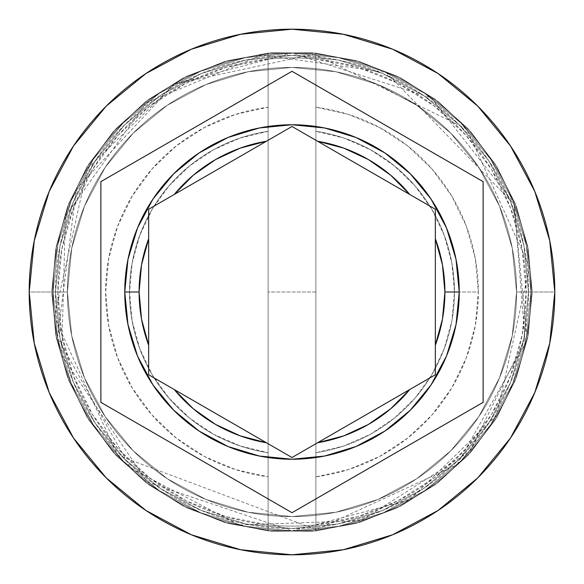 <?xml version="1.0" encoding="UTF-8"?>
<svg xmlns="http://www.w3.org/2000/svg" width="584" height="584" viewBox="0 0 584 584"><rect width="100%" height="100%" fill="white"/><g stroke="black" fill="none" stroke-linecap="round" stroke-linejoin="round"><path stroke-width="0.44" stroke-dasharray="2.92 2.19" d="M516.577 292A224.577 224.577 0 0 0 292 67.423A224.577 224.577 0 0 0 67.423 292A224.577 224.577 0 0 1 292 67.423A224.577 224.577 0 0 1 516.577 292L512.263 335.815L499.481 377.943L478.727 416.764L450.797 450.797L416.764 478.727L377.943 499.481L335.815 512.263L292 516.577L248.185 512.263L206.057 499.481L167.236 478.727L133.203 450.797L105.273 416.764L84.519 377.943L71.737 335.815L67.423 292L71.737 248.185L84.519 206.057L105.273 167.236L133.203 133.203L167.236 105.273L206.057 84.519L248.185 71.737L292 67.423L335.815 71.737L377.943 84.519L416.764 105.273L450.797 133.203L478.727 167.236L499.481 206.057L512.263 248.185L516.577 292L512.263 248.185L499.481 206.057L478.727 167.236L450.797 133.203L416.764 105.273L377.943 84.519L335.815 71.737L292 67.423L248.185 71.737L206.057 84.519L167.236 105.273L133.203 133.203L105.273 167.236L84.519 206.057L71.737 248.185L67.423 292L71.737 335.815L84.519 377.943L105.273 416.764L133.203 450.797L167.236 478.727L206.057 499.481L248.185 512.263L292 516.577L335.815 512.263L377.943 499.481L416.764 478.727L450.797 450.797L478.727 416.764L499.481 377.943L512.263 335.815L516.577 292A224.577 224.577 0 0 1 292 516.577A224.577 224.577 0 0 1 67.423 292A224.577 224.577 0 0 0 292 516.577A224.577 224.577 0 0 0 516.577 292A224.577 224.577 0 0 0 292 67.423A224.577 224.577 0 0 0 67.423 292A224.577 224.577 0 0 1 292 67.423A224.577 224.577 0 0 1 516.577 292L512.263 335.815L499.481 377.943L478.727 416.764L450.797 450.797L416.764 478.727L377.943 499.481L335.815 512.263L292 516.577L248.185 512.263L206.057 499.481L167.236 478.727L133.203 450.797L105.273 416.764L84.519 377.943L71.737 335.815L67.423 292L71.737 248.185L84.519 206.057L105.273 167.236L133.203 133.203L167.236 105.273L206.057 84.519L248.185 71.737L292 67.423L335.815 71.737L377.943 84.519L416.764 105.273L450.797 133.203L478.727 167.236L499.481 206.057L512.263 248.185L516.577 292L512.263 248.185L499.481 206.057L478.727 167.236L450.797 133.203L416.764 105.273L377.943 84.519L335.815 71.737L292 67.423L248.185 71.737L206.057 84.519L167.236 105.273L133.203 133.203L105.273 167.236L84.519 206.057L71.737 248.185L67.423 292L71.737 335.815L84.519 377.943L105.273 416.764L133.203 450.797L167.236 478.727L206.057 499.481L248.185 512.263L292 516.577L335.815 512.263L377.943 499.481L416.764 478.727L450.797 450.797L478.727 416.764L499.481 377.943L512.263 335.815L516.577 292A224.577 224.577 0 0 1 292 516.577A224.577 224.577 0 0 1 67.423 292A224.577 224.577 0 0 0 292 516.577A224.577 224.577 0 0 0 516.577 292A224.577 224.577 0 0 1 292 516.577A224.577 224.577 0 0 1 67.423 292A224.577 224.577 0 0 1 292 67.423A224.577 224.577 0 0 1 516.577 292L530.907 292A238.907 238.907 0 0 0 292 53.093A238.907 238.907 0 0 0 53.093 292A238.907 238.907 0 0 1 292 53.093A238.907 238.907 0 0 1 530.907 292A238.907 238.907 0 0 0 292 53.093A238.907 238.907 0 0 0 53.093 292A238.907 238.907 0 0 1 292 53.093A238.907 238.907 0 0 1 530.907 292A238.907 238.907 0 0 1 292 530.907A238.907 238.907 0 0 1 53.093 292A238.907 238.907 0 0 0 292 530.907A238.907 238.907 0 0 0 530.907 292A238.907 238.907 0 0 1 292 530.907A238.907 238.907 0 0 1 53.093 292A238.907 238.907 0 0 0 292 530.907A238.907 238.907 0 0 0 530.907 292A238.907 238.907 0 0 0 292 53.093A238.907 238.907 0 0 0 53.093 292A238.907 238.907 0 0 1 292 53.093A238.907 238.907 0 0 1 530.907 292A238.907 238.907 0 0 0 292 53.093A238.907 238.907 0 0 0 53.093 292A238.907 238.907 0 0 1 292 53.093A238.907 238.907 0 0 1 530.907 292A238.907 238.907 0 0 1 292 530.907A238.907 238.907 0 0 1 53.093 292A238.907 238.907 0 0 0 292 530.907A238.907 238.907 0 0 0 530.907 292A238.907 238.907 0 0 1 292 530.907A238.907 238.907 0 0 1 53.093 292A238.907 238.907 0 0 0 292 530.907A238.907 238.907 0 0 0 530.907 292L526.133 292A234.133 234.133 0 0 0 268.107 59.093A234.133 234.133 0 0 0 57.867 292L53.093 292A238.907 238.907 0 0 1 292 53.093A238.907 238.907 0 0 1 530.907 292A238.907 238.907 0 0 0 292 53.093A238.907 238.907 0 0 0 53.093 292L67.423 292A224.577 224.577 0 0 1 292 67.423A224.577 224.577 0 0 1 516.577 292L530.907 292A238.907 238.907 0 0 0 292 53.093A238.907 238.907 0 0 0 53.093 292L67.423 292A224.577 224.577 0 0 1 292 67.423A224.577 224.577 0 0 1 516.577 292A224.577 224.577 0 0 0 292 67.423A224.577 224.577 0 0 0 67.423 292A224.577 224.577 0 0 1 292 67.423A224.577 224.577 0 0 1 516.577 292A224.577 224.577 0 0 0 292 67.423A224.577 224.577 0 0 0 67.423 292A224.577 224.577 0 0 1 292 67.423A224.577 224.577 0 0 1 516.577 292A224.577 224.577 0 0 0 292 67.423A224.577 224.577 0 0 0 67.423 292A224.577 224.577 0 0 0 292 516.577A224.577 224.577 0 0 0 516.577 292L512.263 335.815L499.481 377.943L478.727 416.764L450.797 450.797L416.764 478.727L377.943 499.481L335.815 512.263L292 516.577L248.185 512.263L206.057 499.481L167.236 478.727L133.203 450.797L105.273 416.764L84.519 377.943L71.737 335.815L67.423 292L71.737 248.185L84.519 206.057L105.273 167.236L133.203 133.203L167.236 105.273L206.057 84.519L248.185 71.737L292 67.423L335.815 71.737L377.943 84.519L416.764 105.273L450.797 133.203L478.727 167.236L499.481 206.057L512.263 248.185L516.577 292A224.577 224.577 0 0 1 292 516.577A224.577 224.577 0 0 1 67.423 292A224.577 224.577 0 0 0 292 516.577A224.577 224.577 0 0 0 516.577 292L512.263 335.815L499.481 377.943L478.727 416.764L450.797 450.797L416.764 478.727L377.943 499.481L335.815 512.263L292 516.577L248.185 512.263L206.057 499.481L167.236 478.727L133.203 450.797L105.273 416.764L84.519 377.943L71.737 335.815L67.423 292L71.737 248.185L84.519 206.057L105.273 167.236L133.203 133.203L167.236 105.273L206.057 84.519L248.185 71.737L292 67.423L335.815 71.737L377.943 84.519L416.764 105.273L450.797 133.203L478.727 167.236L499.481 206.057L512.263 248.185L516.577 292A224.577 224.577 0 0 1 292 516.577A224.577 224.577 0 0 1 67.423 292A224.577 224.577 0 0 0 292 516.577A224.577 224.577 0 0 0 516.577 292A224.577 224.577 0 0 1 292 516.577A224.577 224.577 0 0 1 67.423 292L29.2 292A262.8 262.8 0 0 1 292 29.2A262.8 262.8 0 0 1 554.8 292L530.907 292A238.907 238.907 0 0 0 292 53.093A238.907 238.907 0 0 0 53.093 292A238.907 238.907 0 0 1 292 53.093A238.907 238.907 0 0 1 530.907 292A238.907 238.907 0 0 0 292 53.093A238.907 238.907 0 0 0 53.093 292A238.907 238.907 0 0 1 292 53.093A238.907 238.907 0 0 1 530.907 292A238.907 238.907 0 0 0 292 53.093A238.907 238.907 0 0 0 53.093 292A238.907 238.907 0 0 1 292 53.093A238.907 238.907 0 0 1 530.907 292A238.907 238.907 0 0 0 292 53.093A238.907 238.907 0 0 0 53.093 292A238.907 238.907 0 0 1 292 53.093A238.907 238.907 0 0 1 530.907 292A238.907 238.907 0 0 0 292 53.093A238.907 238.907 0 0 0 53.093 292A238.907 238.907 0 0 0 292 530.907A238.907 238.907 0 0 0 530.907 292A238.907 238.907 0 0 1 292 530.907A238.907 238.907 0 0 1 53.093 292L57.685 338.611L71.277 383.425L93.352 424.729L123.063 460.937L159.271 490.648L200.575 512.723L245.389 526.315L292 530.907L338.611 526.315L383.425 512.723L424.729 490.648L460.937 460.937L490.648 424.729L512.723 383.425L526.315 338.611L530.907 292L526.315 245.389L512.723 200.575L490.648 159.271L460.937 123.063L424.729 93.352L383.425 71.277L338.611 57.685L292 53.093L245.389 57.685L200.575 71.277L159.271 93.352L123.063 123.063L93.352 159.271L71.277 200.575L57.685 245.389L53.093 292L57.685 245.389L71.277 200.575L93.352 159.271L123.063 123.063L159.271 93.352L200.575 71.277L245.389 57.685L292 53.093L338.611 57.685L383.425 71.277L424.729 93.352L460.937 123.063L490.648 159.271L512.723 200.575L526.315 245.389L530.907 292L526.315 338.611L512.723 383.425L490.648 424.729L460.937 460.937L424.729 490.648L383.425 512.723L338.611 526.315L292 530.907L245.389 526.315L200.575 512.723L159.271 490.648L123.063 460.937L93.352 424.729L71.277 383.425L57.685 338.611L53.093 292A238.907 238.907 0 0 0 292 530.907A238.907 238.907 0 0 0 530.907 292A238.907 238.907 0 0 1 292 530.907A238.907 238.907 0 0 1 53.093 292L57.685 338.611L71.277 383.425L93.352 424.729L123.063 460.937L159.271 490.648L200.575 512.723L245.389 526.315L292 530.907L338.611 526.315L383.425 512.723L424.729 490.648L460.937 460.937L490.648 424.729L512.723 383.425L526.315 338.611L530.907 292L526.315 245.389L512.723 200.575L490.648 159.271L460.937 123.063L424.729 93.352L383.425 71.277L338.611 57.685L292 53.093L245.389 57.685L200.575 71.277L159.271 93.352L123.063 123.063L93.352 159.271L71.277 200.575L57.685 245.389L53.093 292A238.907 238.907 0 0 0 292 530.907A238.907 238.907 0 0 0 530.907 292A238.907 238.907 0 0 1 292 530.907A238.907 238.907 0 0 1 53.093 292L57.685 338.611L71.277 383.425L93.352 424.729L123.063 460.937L159.271 490.648L200.575 512.723L245.389 526.315L292 530.907L338.611 526.315L383.425 512.723L424.729 490.648L460.937 460.937L490.648 424.729L512.723 383.425L526.315 338.611L530.907 292L526.315 245.389L512.723 200.575L490.648 159.271L460.937 123.063L424.729 93.352L383.425 71.277L338.611 57.685L292 53.093L245.389 57.685L200.575 71.277L159.271 93.352L123.063 123.063L93.352 159.271L71.277 200.575L57.685 245.389L53.093 292A238.907 238.907 0 0 0 292 530.907A238.907 238.907 0 0 0 530.907 292A238.907 238.907 0 0 1 292 530.907A238.907 238.907 0 0 1 53.093 292A238.907 238.907 0 0 0 292 530.907A238.907 238.907 0 0 0 530.907 292L554.8 292A262.8 262.8 0 0 1 292 554.8A262.8 262.8 0 0 1 29.2 292L53.093 292A238.907 238.907 0 0 0 292 530.907A238.907 238.907 0 0 0 530.907 292L516.577 292A224.577 224.577 0 0 1 292 516.577A224.577 224.577 0 0 1 67.423 292L53.093 292A238.907 238.907 0 0 0 292 530.907A238.907 238.907 0 0 0 530.907 292L516.577 292M528.52 292A236.52 236.52 0 0 0 292 55.48A236.52 236.52 0 0 0 55.48 292A236.52 236.52 0 0 0 292 528.52A236.52 236.52 0 0 0 528.52 292A236.52 236.52 0 0 1 292 528.52A236.52 236.52 0 0 1 55.48 292A236.52 236.52 0 0 1 292 55.48A236.52 236.52 0 0 1 528.52 292L523.972 338.143L510.518 382.513L488.662 423.4L459.243 459.243L423.4 488.662L382.513 510.518L338.143 523.972L292 528.52L245.857 523.972L201.487 510.518L160.6 488.662L124.757 459.243L95.338 423.4L73.482 382.513L60.028 338.143L55.48 292L60.028 245.857L73.482 201.487L95.338 160.6L124.757 124.757L160.6 95.338L201.487 73.482L245.857 60.028L292 55.48L338.143 60.028L382.513 73.482L423.4 95.338L459.243 124.757L488.662 160.6L510.518 201.487L523.972 245.857L528.52 292L523.972 245.857L510.518 201.487L488.662 160.6L459.243 124.757L423.4 95.338L382.513 73.482L338.143 60.028L292 55.48L245.857 60.028L201.487 73.482L160.6 95.338L124.757 124.757L95.338 160.6L73.482 201.487L60.028 245.857L55.48 292L60.028 338.143L73.482 382.513L95.338 423.4L124.757 459.243L160.6 488.662L201.487 510.518L245.857 523.972L292 528.52L338.143 523.972L382.513 510.518L423.4 488.662L459.243 459.243L488.662 423.4L510.518 382.513L523.972 338.143L528.52 292M459.236 292A167.236 167.236 0 0 0 292 124.764A167.236 167.236 0 0 0 124.764 292A167.236 167.236 0 0 0 292 459.236A167.236 167.236 0 0 0 459.236 292M454.461 292A162.462 162.462 0 0 1 315.893 452.695A162.462 162.462 0 0 0 454.461 292L478.347 292A186.347 186.347 0 0 1 315.893 476.814L315.893 452.695A162.462 162.462 0 0 0 315.893 131.305L315.893 59.093L358.007 67.364L397.901 83.191L434.24 106.032L465.798 135.116L491.516 169.477L510.526 207.955L522.198 249.258L526.133 292L522.198 334.741L510.526 376.045L491.516 414.523L465.798 448.884L434.24 477.967L397.901 500.809L358.007 516.636L315.893 524.906L315.893 476.814L348.641 469.536L379.556 456.498L407.632 438.131L431.963 415.034L451.753 387.944L466.368 357.744L475.332 325.412L478.347 292L475.332 258.588L466.368 226.256L451.753 196.056L431.963 168.966L407.632 145.869L379.556 127.502L348.641 114.464L315.893 107.186A186.347 186.347 0 0 1 478.347 292L454.461 292A162.462 162.462 0 0 0 315.893 131.305A162.462 162.462 0 0 1 454.461 292L451.892 263.253L444.285 235.41L431.868 209.357L415.034 185.909L394.317 165.812L370.373 149.694L343.947 138.072L315.893 131.305L315.893 452.695L343.947 445.928L370.373 434.306L394.317 418.188L415.034 398.091L431.868 374.643L444.285 348.59L451.892 320.747L454.461 292M268.107 476.814L268.107 524.906L225.993 516.636L186.099 500.809L149.76 477.967L118.202 448.884L92.484 414.523L73.475 376.045L61.802 334.741L57.867 292L61.802 249.258L73.475 207.955L92.484 169.477L118.202 135.116L149.76 106.032L186.099 83.191L225.993 67.364L268.107 59.093L268.107 107.186L235.359 114.464L204.444 127.502L176.368 145.869L152.037 168.966L132.247 196.056L117.632 226.256L108.668 258.588L105.653 292L108.668 325.412L117.632 357.744L132.247 387.944L152.037 415.034L176.368 438.131L204.444 456.498L235.359 469.536L268.107 476.814A186.347 186.347 0 0 1 268.107 107.186L268.107 131.305A162.462 162.462 0 0 0 268.107 452.695L268.107 476.814L268.107 452.695A162.462 162.462 0 0 1 268.107 131.305A162.462 162.462 0 0 0 268.107 452.695L268.107 131.305L240.053 138.072L213.627 149.694L189.683 165.812L168.966 185.909L152.132 209.357L139.715 235.41L132.108 263.253L129.538 292L132.108 320.747L139.715 348.59L152.132 374.643L168.966 398.091L189.683 418.188L213.627 434.306L240.053 445.928L268.107 452.695L268.107 53.093L315.893 53.093L315.893 59.093A234.133 234.133 0 0 0 268.107 59.093L268.107 524.906A234.133 234.133 0 0 0 526.133 292L530.907 292A238.907 238.907 0 0 1 292 530.907A238.907 238.907 0 0 1 53.093 292L57.867 292A234.133 234.133 0 0 0 315.893 524.906L315.893 530.907L268.107 530.907L268.107 476.814M483.129 181.653L292 71.306L100.871 181.653L100.871 402.347L292 512.694L483.129 402.347L483.129 181.653M409.749 194.465L317.594 141.255L435.343 209.24L435.343 374.76M435.343 345.21L435.343 238.79M317.594 442.745L409.749 389.535L317.594 442.745M174.251 389.535L266.406 442.745L148.657 374.76L148.657 209.24M148.657 238.79L148.657 345.21M266.406 141.255L174.251 194.465L266.406 141.255M315.893 59.093L315.893 530.907L315.893 59.093M268.107 53.093L312.418 52.772L356.028 60.59L397.456 76.3L435.299 99.346L468.259 128.962L495.21 164.126L515.249 203.641L527.688 246.171L532.097 290.255L528.33 334.398L516.511 377.103L497.05 416.91L470.609 452.461L438.08 482.545L400.58 506.146L359.386 522.454L315.893 530.907L271.582 531.228L227.972 523.41L186.544 507.7L148.701 484.654L115.742 455.038L88.79 419.874L68.751 380.359L56.312 337.829L51.903 293.745L55.67 249.602L67.489 206.897L86.95 167.09L113.391 131.539L145.92 101.455L183.42 77.855L224.614 61.546L268.107 53.093L312.418 52.772L356.028 60.59L397.456 76.3L435.299 99.346L468.259 128.962L495.21 164.126L515.249 203.641L527.688 246.171L532.097 290.255L528.33 334.398L516.511 377.103L497.05 416.91L470.609 452.461L438.08 482.545L400.58 506.146L359.386 522.454L315.893 530.907L268.107 530.907L312.418 531.228L356.028 523.41L397.456 507.7L435.299 484.654L468.259 455.038L495.21 419.874L515.249 380.359L527.688 337.829L532.097 293.745L528.33 249.602L516.511 206.897L497.05 167.09L470.609 131.539L438.08 101.455L400.58 77.855L359.386 61.546L315.893 53.093L271.582 52.772L227.972 60.59L186.544 76.3L148.701 99.346L115.742 128.962L88.79 164.126L68.751 203.641L56.312 246.171L51.903 290.255L55.67 334.398L67.489 377.103L86.95 416.91L113.391 452.461L145.92 482.545L183.42 506.146L224.614 522.454L268.107 530.907L312.418 531.228L356.028 523.41L397.456 507.7L435.299 484.654L468.259 455.038L495.21 419.874L515.249 380.359L527.688 337.829L532.097 293.745L528.33 249.602L516.511 206.897L497.05 167.09L470.609 131.539L438.08 101.455L400.58 77.855L359.386 61.546L315.893 53.093L268.107 53.093L268.107 530.907L224.614 522.454L183.42 506.146L145.92 482.545L113.391 452.461L86.95 416.91L67.489 377.103L55.67 334.398L51.903 290.255L56.312 246.171L68.751 203.641L88.79 164.126L115.742 128.962L148.701 99.346L186.544 76.3L227.972 60.59L271.582 52.772L315.893 53.093L359.386 61.546L400.58 77.855L438.08 101.455L470.609 131.539L497.05 167.09L516.511 206.897L528.33 249.602L532.097 293.745L527.688 337.829L515.249 380.359L495.21 419.874L468.259 455.038L435.299 484.654L397.456 507.7L356.028 523.41L312.418 531.228L268.107 530.907L224.614 522.454L183.42 506.146L145.92 482.545L113.391 452.461L86.95 416.91L67.489 377.103L55.67 334.398L51.903 290.255L56.312 246.171L68.751 203.641L88.79 164.126L115.742 128.962L148.701 99.346L186.544 76.3L227.972 60.59L271.582 52.772L315.893 53.093L315.893 530.907L359.386 522.454L400.58 506.146L438.08 482.545L470.609 452.461L497.05 416.91L516.511 377.103L528.33 334.398L532.097 290.255L527.688 246.171L515.249 203.641L495.21 164.126L468.259 128.962L435.299 99.346L397.456 76.3L356.028 60.59L312.418 52.772L268.107 53.093L224.614 61.546L183.42 77.855L145.92 101.455L113.391 131.539L86.95 167.09L67.489 206.897L55.67 249.602L51.903 293.745L56.312 337.829L68.751 380.359L88.79 419.874L115.742 455.038L148.701 484.654L186.544 507.7L227.972 523.41L271.582 531.228L315.893 530.907L359.386 522.454L400.58 506.146L438.08 482.545L470.609 452.461L497.05 416.91L516.511 377.103L528.33 334.398L532.097 290.255L527.688 246.171L515.249 203.641L495.21 164.126L468.259 128.962L435.299 99.346L397.456 76.3L356.028 60.59L312.418 52.772L268.107 53.093L315.893 53.093L271.582 52.772L227.972 60.59L186.544 76.3L148.701 99.346L115.742 128.962L88.79 164.126L68.751 203.641L56.312 246.171L51.903 290.255L55.67 334.398L67.489 377.103L86.95 416.91L113.391 452.461L145.92 482.545L183.42 506.146L224.614 522.454L268.107 530.907L312.418 531.228L356.028 523.41L397.456 507.7L435.299 484.654L468.259 455.038L495.21 419.874L515.249 380.359L527.688 337.829L532.097 293.745L528.33 249.602L516.511 206.897L497.05 167.09L470.609 131.539L438.08 101.455L400.58 77.855L359.386 61.546L315.893 53.093L271.582 52.772L227.972 60.59L186.544 76.3L148.701 99.346L115.742 128.962L88.79 164.126L68.751 203.641L56.312 246.171L51.903 290.255L55.67 334.398L67.489 377.103L86.95 416.91L113.391 452.461L145.92 482.545L183.42 506.146L224.614 522.454L268.107 530.907L315.893 530.907L271.582 531.228L227.972 523.41L186.544 507.7L148.701 484.654L115.742 455.038L88.79 419.874L68.751 380.359L56.312 337.829L51.903 293.745L55.67 249.602L67.489 206.897L86.95 167.09L113.391 131.539L145.92 101.455L183.42 77.855L224.614 61.546L268.107 53.093L312.418 52.772L356.028 60.59L397.456 76.3L435.299 99.346L468.259 128.962L495.21 164.126L515.249 203.641L527.688 246.171L532.097 290.255L528.33 334.398L516.511 377.103L497.05 416.91L470.609 452.461L438.08 482.545L400.58 506.146L359.386 522.454L315.893 530.907L271.582 531.228L227.972 523.41L186.544 507.7L148.701 484.654L115.742 455.038L88.79 419.874L68.751 380.359L56.312 337.829L51.903 293.745L55.67 249.602L67.489 206.897L86.95 167.09L113.391 131.539L145.92 101.455L183.42 77.855L224.614 61.546L268.107 53.093L224.614 61.546L183.42 77.855L145.92 101.455L113.391 131.539L86.95 167.09L67.489 206.897L55.67 249.602L51.903 293.745L56.312 337.829L68.751 380.359L88.79 419.874L115.742 455.038L148.701 484.654L186.544 507.7L227.972 523.41L271.582 531.228L315.893 530.907L359.386 522.454L400.58 506.146L438.08 482.545L470.609 452.461L497.05 416.91L516.511 377.103L528.33 334.398L532.097 290.255L527.688 246.171L515.249 203.641L495.21 164.126L468.259 128.962L435.299 99.346L397.456 76.3L356.028 60.59L312.418 52.772L268.107 53.093L224.614 61.546L183.42 77.855L145.92 101.455L113.391 131.539L86.95 167.09L67.489 206.897L55.67 249.602L51.903 293.745L56.312 337.829L68.751 380.359L88.79 419.874L115.742 455.038L148.701 484.654L186.544 507.7L227.972 523.41L271.582 531.228L315.893 530.907L315.893 53.093L359.386 61.546L400.58 77.855L438.08 101.455L470.609 131.539L497.05 167.09L516.511 206.897L528.33 249.602L532.097 293.745L527.688 337.829L515.249 380.359L495.21 419.874L468.259 455.038L435.299 484.654L397.456 507.7L356.028 523.41L312.418 531.228L268.107 530.907L224.614 522.454L183.42 506.146L145.92 482.545L113.391 452.461L86.95 416.91L67.489 377.103L55.67 334.398L51.903 290.255L56.312 246.171L68.751 203.641L88.79 164.126L115.742 128.962L148.701 99.346L186.544 76.3L227.972 60.59L271.582 52.772L315.893 53.093L359.386 61.546L400.58 77.855L438.08 101.455L470.609 131.539L497.05 167.09L516.511 206.897L528.33 249.602L532.097 293.745L527.688 337.829L515.249 380.359L495.21 419.874L468.259 455.038L435.299 484.654L397.456 507.7L356.028 523.41L312.418 531.228L268.107 530.907L268.107 53.093L268.107 530.907L268.107 53.093L315.893 53.093L268.107 53.093L315.893 53.093L315.893 530.907L315.893 53.093L315.893 530.907L268.107 530.907L315.893 530.907L268.107 530.907L268.107 53.093M292 530.907L409.537 499.999L496.656 415.26L529.608 267.114L466.689 129.02L314.046 54.108L174.069 84.227L76.446 188.975L57.487 337.625L130.801 468.331L239.075 524.972L361.189 520.673L469.989 451.366L526.899 335.596L513.686 202.933L431.437 98.002L292 53.093L174.455 84.008L87.33 168.754L54.407 317.032L117.501 455.184L316.375 529.666L456.863 464.908L525.301 343.458L514.3 204.473L386.075 72.394L261.961 54.984L146.139 102.784L65.437 216.204L61.641 355.342L147.183 482.012L292 530.907M315.893 292L268.107 292L315.893 292"/><path stroke-width="0.88" d="M127.976 324.624L124.764 292A167.236 167.236 0 0 1 292 124.764A167.236 167.236 0 0 1 459.236 292A167.236 167.236 0 0 0 292 124.764A167.236 167.236 0 0 0 124.764 292L139.102 292A152.898 152.898 0 0 1 148.657 238.79L148.657 209.24L174.251 194.465A152.898 152.898 0 0 1 266.406 141.255L292 126.48L317.594 141.255A152.898 152.898 0 0 1 409.749 194.465L435.343 209.24L435.343 238.79A152.898 152.898 0 0 1 444.899 292L459.236 292L456.031 324.587M29.2 292A262.8 262.8 0 0 1 292 29.2A262.8 262.8 0 0 1 554.8 292A262.8 262.8 0 0 0 292 29.2A262.8 262.8 0 0 0 29.2 292L34.252 343.268L49.202 392.572L73.489 438.007L106.171 477.829L145.993 510.511L191.428 534.798L240.732 549.748L292 554.8L343.268 549.748L392.572 534.798L438.007 510.511L477.829 477.829L510.511 438.007L534.798 392.572L549.748 343.268L554.8 292L549.748 240.732L534.798 191.428L510.511 145.993L477.829 106.171L438.007 73.489L392.572 49.202L343.268 34.252L292 29.2L240.732 34.252L191.428 49.202L145.993 73.489L106.171 106.171L73.489 145.993L49.202 191.428L34.252 240.732L29.2 292A262.8 262.8 0 0 0 292 554.8A262.8 262.8 0 0 0 554.8 292A262.8 262.8 0 0 1 292 554.8A262.8 262.8 0 0 1 29.2 292M174.251 389.535A152.898 152.898 0 0 0 266.406 442.745L174.251 389.535L193.348 408.815L215.547 424.415L240.163 435.846L266.406 442.745L292 457.52L317.594 442.745L343.837 435.846L368.453 424.415L390.652 408.815L409.749 389.535L292 457.52L287.934 455.177L148.657 374.76L174.251 389.535L148.657 374.76L148.657 238.79L141.503 264.968L139.102 292L141.503 319.032L148.657 345.21L148.657 374.76L148.657 238.79M435.343 238.79L435.343 345.21L442.497 319.032L444.899 292L442.497 264.968L435.343 238.79L435.343 209.24L409.749 194.465L390.652 175.185L368.453 159.585L343.837 148.153L317.594 141.255L435.343 209.24L435.343 374.76L435.343 345.21L435.343 374.76L317.594 442.745A152.898 152.898 0 0 0 409.749 389.535L435.343 374.76M148.657 209.24L266.406 141.255L240.163 148.153L215.547 159.585L193.348 175.185L174.251 194.465L148.657 209.24L292 126.48L317.594 141.255L292 126.48L266.406 141.255L292 126.48L409.749 194.465M292 71.306L483.129 181.653L483.129 402.347L292 512.694L100.871 402.347L100.871 181.653L292 71.306L483.129 181.653L292 71.306L100.871 181.653L100.871 402.347L292 512.694L483.129 402.347L483.129 181.653L483.129 402.347L292 512.694L100.871 402.347L100.871 181.653L292 71.306M456.016 324.66L446.534 355.933M446.483 356.065L431.08 384.863M431.021 384.958L410.282 410.224M410.253 410.253L384.914 431.05L356.05 446.483M355.948 446.526L324.697 456.009M324.551 456.038L292.088 459.236M291.912 459.236L259.449 456.038M259.303 456.009L228.052 446.526M228.001 446.504L199.086 431.05L173.747 410.253M173.718 410.224L152.979 384.958M152.92 384.863L137.517 356.065M137.466 355.933L127.984 324.66M456.024 259.376L459.236 292A167.236 167.236 0 0 1 292 459.236A167.236 167.236 0 0 1 124.764 292L127.969 259.413M127.984 259.34L137.466 228.067M137.517 227.935L152.92 199.137M152.979 199.042L173.718 173.776M173.747 173.747L199.086 152.95L227.95 137.517M228.052 137.474L259.303 127.991M259.449 127.962L291.912 124.764M292.088 124.764L324.551 127.962M324.697 127.991L355.948 137.474M355.999 137.495L384.914 152.95L410.253 173.747M410.282 173.776L431.021 199.042M431.08 199.137L446.483 227.935M446.534 228.067L456.016 259.34M148.657 345.21A152.898 152.898 0 0 1 139.102 292L124.764 292A167.236 167.236 0 0 0 292 459.236A167.236 167.236 0 0 0 459.236 292L444.899 292A152.898 152.898 0 0 1 435.343 345.21"/></g></svg>
